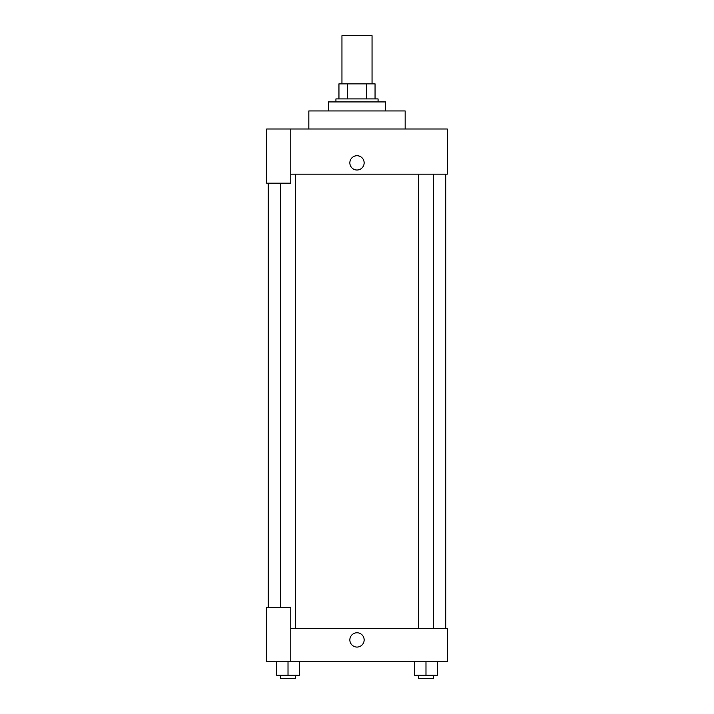 <?xml version="1.0" encoding="UTF-8"?>
<svg xmlns="http://www.w3.org/2000/svg" width="714" height="714" viewBox="0 0 714 714"><rect width="100%" height="100%" fill="white"/><g stroke="black" fill="none" stroke-linecap="round" stroke-linejoin="round"><path stroke-width="1.07" d="M372.048 83.859L372.048 35.7L341.952 35.7L341.952 83.859M347.29 98.907L347.29 83.859L338.945 83.859L338.945 98.907L338.945 83.859M347.29 83.859L375.055 83.859L375.055 98.907M366.71 98.907L366.71 83.859M335.928 101.915L335.928 98.907L378.072 98.907L378.072 101.915M385.596 110.947L385.596 101.915L328.404 101.915L328.404 110.947M405.159 129.002L405.159 110.947L308.841 110.947L308.841 129.002M290.785 129.002L266.706 129.002L266.706 183.186L290.785 183.186L290.785 129.002L447.294 129.002L447.294 174.154L290.785 174.154M349.851 162.863A7.149 7.149 0 0 1 360.57 156.678A7.149 7.149 0 0 1 360.57 169.057A7.149 7.149 0 0 1 349.851 162.863M268.214 607.569L268.214 183.186M418.458 174.154L418.458 628.641M280.486 607.569L280.486 183.186M290.785 628.641L447.294 628.641L447.294 661.744L266.706 661.744L266.706 607.569L290.785 607.569L290.785 661.744M349.851 639.923A7.149 7.149 0 0 1 360.57 633.729A7.149 7.149 0 0 1 360.57 646.116A7.149 7.149 0 0 1 349.851 639.923M414.7 661.744L414.7 675.292L437.271 675.292L437.271 661.744L437.271 675.292M425.981 675.292L425.981 661.744M433.514 675.292L433.514 678.3L418.458 678.3L418.458 675.292M276.729 661.744L276.729 675.292L299.3 675.292L299.3 661.744L299.3 675.292M288.019 675.292L288.019 661.744M295.542 675.292L295.542 678.3L280.486 678.3L280.486 675.292M445.786 628.641L445.786 174.154M433.514 174.154L433.514 628.641M295.542 628.641L295.542 174.154"/></g></svg>
